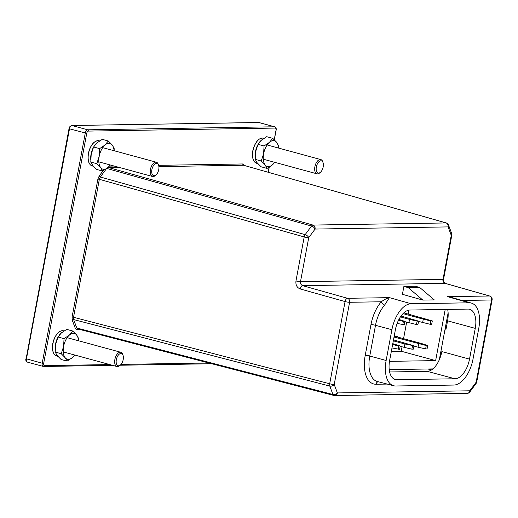 <?xml version="1.0" encoding="UTF-8"?>
<svg xmlns="http://www.w3.org/2000/svg" width="518" height="518" viewBox="0 0 518 518"><rect width="100%" height="100%" fill="white"/><g stroke="black" fill="none" stroke-linecap="round" stroke-linejoin="round"><path stroke-width="0.78" d="M396.218 336.661L397.571 337.03L397.643 336.642L394.159 336.7L393.557 339.899M404.785 321.646L416.491 324.533L417.942 324.514L418.576 321.128L401.016 316.051M397.138 323.446L404.208 324.734L404.843 321.348L398.925 319.444M393.492 339.879L413.973 345.746L404.927 343.997L393.311 340.838M391.984 347.941L399.598 349.359L400.233 345.972L392.786 343.648M397.571 337.03L422.151 343.719L427.706 345.525L426.256 345.551L394.081 337.089M408.903 322.766L409.537 319.379L417.126 321.147L416.491 324.533M417.126 321.147L418.576 321.128M400.427 316.899L409.537 319.379M398.523 320.234L403.386 321.367L402.758 324.76M403.386 321.367L404.843 321.348M412.516 345.771L411.881 349.158L404.293 347.39L404.927 343.997M404.293 347.39L400.181 346.27M411.881 349.158L413.338 349.132L413.973 345.746M392.618 344.554L398.782 345.992L398.148 349.378M398.782 345.992L400.233 345.972M426.256 345.551L425.621 348.938L418.032 347.164L418.667 343.777M418.032 347.164L413.914 346.043M425.621 348.938L427.072 348.912L427.706 345.525M422.636 322.546L423.271 319.153L430.859 320.927L430.225 324.313L418.525 321.425M430.859 320.927L432.316 320.901L431.682 324.287L430.225 324.313M432.316 320.901L403.839 312.859M403.023 313.643L423.271 319.153M439.355 359.628L448.122 312.801M389.219 369.619L432.86 368.913M445.208 309.46L435.638 360.606L401.21 351.236L402.046 346.775M403.561 338.662L406.649 322.151M408.171 314.037L408.903 310.127M435.638 360.606L389.484 361.35M391.336 351.398L401.21 351.236M92.036 165.507L92.165 165.935A13.047 6.896 -74.8 0 1 88.533 153.47A13.047 6.896 -74.8 0 1 98.006 140.637A13.047 6.896 -74.8 0 1 99.048 140.767C94.27 140.397 90.708 144.606 88.364 153.393C87.419 160.379 88.688 164.556 92.165 165.935L93.395 166.265M261.078 166.783L257.168 162.814L255.219 159.376L261.234 161.014L265.145 164.983L267.094 168.415L261.078 166.783M255.219 159.376L255.646 151.586L258.035 144.328L264.05 145.966L263.617 153.755L261.234 161.014M258.035 144.328L261.396 140.242L266.712 136.687L272.727 138.325L269.366 142.411L264.05 145.966M278.645 148.103L278.587 145.733L276.631 142.295L272.727 138.325M267.094 168.415L272.41 164.866L274.747 162.335M278.509 148.064A13.364 7.064 105.2 0 0 276.631 142.295A13.364 7.064 105.2 0 0 269.366 142.411A13.364 7.064 105.2 0 0 263.617 153.755A13.364 7.064 105.2 0 0 265.145 164.983A13.364 7.064 105.2 0 0 272.41 164.866A13.364 7.064 105.2 0 0 274.631 162.302M446.095 328.729L445.182 328.49M427.92 368.991L431.481 369.93M447.662 309.421A20.118 10.632 -74.8 0 1 447.578 320.823L445.849 330.057L444.936 329.817M469.515 359.136A19.969 10.554 -74.8 0 1 455.011 378.775L396.866 379.713A19.969 10.554 -74.8 0 1 395.292 379.526A19.969 10.554 -74.8 0 1 389.646 360.424L395.402 329.675A19.969 10.554 -74.8 0 1 409.906 310.029L468.052 309.091A19.969 10.554 -74.8 0 1 469.684 309.298A19.969 10.554 -74.8 0 1 475.265 328.38L469.515 359.136L441.822 351.573A20.118 10.632 -74.8 0 1 427.214 371.361L389.614 371.969M415.345 286.253L419.651 287.425L408.203 287.613L403.891 286.441L415.345 286.253M443.57 279.234C443.13 280.834 443.732 282.226 445.376 283.398A3.341 1.787 105.9 0 0 445.098 283.359C443.317 282.316 442.631 280.983 443.019 279.364A3.341 0.427 10.6 0 0 443.57 279.234L451.806 235.217A3.341 0.427 -169.4 0 1 451.262 235.347A3.341 2.286 -20.5 0 0 451.651 233.43L448.497 224.993A3.341 2.286 159.5 0 1 448.102 226.903A3.341 2.804 -90.9 0 0 445.998 222.908L243.512 165.242L446.283 222.947L312.969 225.065A3.341 2.804 89.1 0 1 315.074 229.06A3.341 1.677 -143.6 0 0 311.512 226.042A3.341 1.735 -74.3 0 1 312.969 225.065L108.12 167.431L118.635 167.262M80.62 329.688L76.826 329.746L75.369 328.516A1.068 0.732 159.5 0 1 76.781 328.011L332.951 394.522A3.341 2.286 -20.5 0 0 337.373 392.929A3.341 2.804 89.1 0 1 334.686 395.525L467.139 393.389A3.341 2.804 -90.9 0 0 469.826 390.792A3.341 1.677 36.4 0 1 469.774 392.029L476.12 383.437A3.341 1.677 -143.6 0 0 476.165 382.193A3.341 0.427 10.6 0 0 476.715 382.064L492.1 299.857A3.341 3.341 0 0 0 489.743 296.031L489.73 296.031A3.341 1.787 105.9 0 0 489.452 295.992L445.098 283.359L302.622 285.664C300.809 284.622 300.097 283.288 300.492 281.669L443.019 279.364L451.262 235.347L448.102 226.903L315.074 229.06L308.728 237.652A3.341 0.427 -169.4 0 1 304.195 236.94A3.341 1.735 -74.3 0 1 305.167 234.635L311.512 226.042L106.825 168.454M453.833 385.055L395.687 385.994A26.412 13.96 -74.8 0 1 393.641 385.755A26.412 13.96 -74.8 0 1 386.143 360.483L391.899 329.726A26.412 13.96 -74.8 0 1 411.078 303.749L469.23 302.81A26.412 13.96 -74.8 0 1 471.419 303.088A26.412 13.96 -74.8 0 1 478.774 328.321L473.018 359.078A26.412 13.96 -74.8 0 1 453.833 385.055M408.203 287.613L422.83 300.09L402.421 294.308L403.891 286.441M422.83 300.09L434.278 299.903L419.651 287.425M451.664 297.494L447.546 296.672L457.957 299.274M471.419 303.088L451.618 297.481M393.641 385.755L377.305 381.488A26.586 14.051 -74.8 0 1 369.755 356.047L375.511 325.298A26.586 14.051 -74.8 0 1 384.667 305.031L389.4 297.61L411.078 303.749M384.667 305.031A3.341 1.917 41 0 1 381.293 301.774C384.149 299.682 386.765 298.316 389.128 297.662L389.322 297.708M389.128 297.662L347.494 298.29A3.341 2.804 89.1 0 1 349.598 302.285A3.341 0.427 -169.4 0 1 345.072 301.573L300.2 288.953A3.341 1.735 -74.3 0 1 302.622 285.664L347.494 298.29A3.341 1.735 105.7 0 0 345.072 301.573L329.688 383.78A3.341 0.427 10.6 0 0 334.214 384.492A3.341 2.286 159.5 0 1 329.798 386.078L329.688 383.78L73.53 317.275L73.627 319.567L76.781 328.011L77.894 328.943M56.468 355.549L56.604 355.97A13.047 6.896 -74.8 0 1 52.965 343.505A13.047 6.896 -74.8 0 1 62.438 330.672A13.047 6.896 -74.8 0 1 63.487 330.801C58.702 330.432 55.141 334.647 52.804 343.434C51.858 350.414 53.121 354.597 56.598 355.97L57.828 356.306M256.475 162.846L256.611 163.274A13.047 6.896 -74.8 0 1 252.972 150.809A13.047 6.896 -74.8 0 1 262.451 137.976A13.047 6.896 -74.8 0 1 263.494 138.105C258.709 137.736 255.147 141.945 252.81 150.738C251.865 157.718 253.127 161.894 256.611 163.274L257.834 163.604M120.467 364.95L119.71 365.611A7.381 3.898 -74.8 0 1 117.541 366.595A7.381 3.898 -74.8 0 1 116.951 366.517A7.381 3.898 -74.8 0 1 114.873 359.466A7.381 3.898 -74.8 0 1 120.234 352.208A7.381 3.898 -74.8 0 1 120.823 352.279A7.381 3.898 -74.8 0 1 122.747 354.461L123.064 355.419A6.307 3.335 -74.8 0 1 123.193 359.583A6.307 3.335 -74.8 0 1 120.467 364.95A6.307 3.335 -74.8 0 1 116.33 359.693A6.307 3.335 -74.8 0 1 119.58 353.93A6.307 3.335 -74.8 0 1 123.064 355.419M156.035 174.909L155.277 175.57A7.381 3.898 -74.8 0 1 153.108 176.554A7.381 3.898 -74.8 0 1 152.512 176.483A7.381 3.898 -74.8 0 1 150.44 169.425A7.381 3.898 -74.8 0 1 155.795 162.166A7.381 3.898 -74.8 0 1 156.391 162.238A7.381 3.898 -74.8 0 1 158.307 164.426L158.625 165.378A6.307 3.335 -74.8 0 1 158.761 169.541A6.307 3.335 -74.8 0 1 156.035 174.909A6.307 3.335 -74.8 0 1 151.897 169.651A6.307 3.335 -74.8 0 1 155.147 163.895A6.307 3.335 -74.8 0 1 158.625 165.378M320.474 172.248L319.723 172.908A7.381 3.898 -74.8 0 1 317.547 173.893A7.381 3.898 -74.8 0 1 316.958 173.821A7.381 3.898 -74.8 0 1 314.879 166.764A7.381 3.898 -74.8 0 1 320.241 159.505A7.381 3.898 -74.8 0 1 320.83 159.583A7.381 3.898 -74.8 0 1 322.753 161.765L323.07 162.717A6.307 3.335 -74.8 0 1 323.2 166.887A6.307 3.335 -74.8 0 1 320.474 172.248A6.307 3.335 -74.8 0 1 316.343 166.997A6.307 3.335 -74.8 0 1 319.593 161.234A6.307 3.335 -74.8 0 1 323.07 162.717M61.072 359.479L57.161 355.51L55.212 352.072L61.228 353.71L65.132 357.679L67.087 361.117L61.072 359.479M55.212 352.072L55.64 344.282L58.022 337.024L64.044 338.662L63.61 346.451L61.228 353.71M58.022 337.024L61.383 332.938L66.699 329.383L72.721 331.021L69.36 335.107L64.044 338.662M78.639 340.799L78.581 338.429L76.625 334.991L72.721 331.021M67.087 361.117L72.403 357.562L74.734 355.031M78.503 340.76A13.364 7.064 105.2 0 0 76.625 334.991A13.364 7.064 105.2 0 0 69.36 335.107A13.364 7.064 105.2 0 0 63.61 346.451A13.364 7.064 105.2 0 0 65.132 357.679A13.364 7.064 105.2 0 0 72.403 357.562A13.364 7.064 105.2 0 0 74.624 355.005M96.633 169.438L92.728 165.469L90.773 162.037L96.788 163.669L100.699 167.638L102.648 171.076L96.633 169.438M90.773 162.037L91.207 154.247L93.59 146.989L99.605 148.627L99.178 156.417L96.788 163.669M93.59 146.989L96.95 142.903L102.266 139.348L108.281 140.987L104.921 145.072L99.605 148.627M114.2 150.757L114.141 148.388L112.192 144.956L108.281 140.987M102.648 171.076L107.964 167.521L110.302 164.996M114.064 150.725A13.364 7.064 105.2 0 0 112.192 144.956A13.364 7.064 105.2 0 0 104.921 145.072A13.364 7.064 105.2 0 0 99.178 156.417A13.364 7.064 105.2 0 0 100.699 167.638A13.364 7.064 105.2 0 0 107.964 167.521A13.364 7.064 105.2 0 0 110.192 164.964M94.03 142.489A12.672 6.695 105.2 0 0 88.429 153.38M90.721 159.356A13.047 6.896 -74.8 0 1 91.071 154.157A13.047 6.896 -74.8 0 1 93.357 147.507M94.664 145.364A13.047 6.896 -74.8 0 1 97.462 142.469M88.416 153.432A12.672 6.695 105.2 0 0 88.746 161.907M71.717 125.492A1.068 0.9 89.1 0 1 71.931 125.518A3.341 1.768 105.2 0 0 69.503 128.807L69.036 128.6C68.907 127.441 69.8 126.405 71.717 125.492L259 122.533A3.341 1.768 105.2 0 0 258.735 122.501A1.068 0.9 -90.9 0 0 258.307 122.507M274.236 139.711L276.003 130.264A2.273 1.198 105.2 0 0 275.181 128.069L88.384 131.093A2.273 1.198 105.2 0 0 86.733 133.327L69.503 128.807L26.437 358.922A3.341 1.768 105.2 0 0 27.383 362.121C25.945 361.195 25.473 360.062 25.971 358.715L42.211 363.215A3.341 1.768 -74.8 0 0 43.149 366.407L43.629 366.472A1.068 0.9 89.1 0 1 43.415 366.446A3.341 1.768 -74.8 0 1 43.149 366.407L27.383 362.121M26.146 358.676L69.036 128.6M275.181 128.069A1.068 0.9 -90.9 0 0 274.501 126.787L258.735 122.501L71.931 125.518L87.704 129.811A3.341 1.768 -74.8 0 0 85.276 133.1L42.211 363.215L43.667 363.442A2.273 1.198 105.2 0 0 44.49 365.637A1.068 0.9 89.1 0 1 43.629 366.472L112.665 365.352M88.384 131.093A1.068 0.9 -90.9 0 0 87.704 129.811L274.501 126.787A3.341 1.768 -74.8 0 1 274.767 126.826L259 122.533M475.265 328.38L447.578 320.823M455.011 378.775L427.214 371.361M396.866 379.713L393.835 378.904M158.89 166.608L243.512 165.242A1.068 0.9 -90.9 0 1 242.838 163.96L244.302 165.197A1.068 0.732 -20.5 0 0 244.192 165.391M276.003 130.264L274.378 139.847M268.149 172.216L269.075 167.282M86.733 133.327L43.667 363.442M44.49 365.637L109.835 364.581M121.011 364.4L208.851 362.982M76.826 329.746A1.068 0.9 89.1 0 1 77.661 328.917M109.382 166.123L114.161 166.045M158.605 165.326L242.838 163.96M106.365 168.79L100.304 177.001A1.068 0.537 36.4 0 1 99.171 176.029L102.946 170.914M75.369 328.516L72.209 320.079A1.068 0.732 159.5 0 1 73.627 319.567L329.798 386.078L332.951 394.522L334.052 395.448M300.2 288.953C296.956 287.645 295.545 284.978 295.959 280.963A3.341 0.427 10.6 0 0 300.492 281.669L308.728 237.652A3.341 1.677 -143.6 0 0 305.167 234.635L100.304 177.001L99.346 179.312L97.896 179.086L72.08 317.048L72.209 320.079M99.171 176.029L97.896 179.086M72.08 317.048L73.53 317.275L99.346 179.312L304.195 236.94L295.959 280.963M492.1 299.857A3.341 0.427 -169.4 0 1 491.55 299.987A3.341 2.804 -90.9 0 0 489.452 295.992L447.546 296.672L469.23 302.81M387.192 384.071L376.036 384.252A29.927 15.818 -74.8 0 1 365.222 355.342A3.341 0.427 -169.4 0 1 369.755 356.047L386.143 360.483M365.222 355.342L370.979 324.585A3.341 0.427 -169.4 0 1 375.511 325.298L391.899 329.726M370.979 324.585A29.927 15.818 -74.8 0 1 381.293 301.774L349.598 302.285L334.214 384.492L337.373 392.929L469.826 390.792L476.165 382.193L491.55 299.987L462.153 300.466M376.036 384.252A3.341 2.804 89.1 0 1 378.198 381.721M58.469 332.53A12.672 6.695 105.2 0 0 52.862 343.421M55.154 349.391A13.047 6.896 -74.8 0 1 55.51 344.198A13.047 6.896 -74.8 0 1 57.789 337.542M59.104 335.399A13.047 6.896 -74.8 0 1 61.895 332.504M52.855 343.466A12.672 6.695 105.2 0 0 53.186 351.949M258.476 139.834A12.672 6.695 105.2 0 0 252.875 150.719M255.16 156.695A13.047 6.896 -74.8 0 1 255.516 151.502A13.047 6.896 -74.8 0 1 257.802 144.846M259.11 142.703A13.047 6.896 -74.8 0 1 261.901 139.808M252.862 150.77A12.672 6.695 105.2 0 0 253.192 159.253M99.605 140.915L99.048 140.767M448.497 224.993A3.341 3.341 0 0 0 446.276 222.947M451.806 235.217A3.341 3.341 0 0 0 451.651 233.43M269.263 167.165L268.311 172.261M276.178 130.225C276.437 128.399 275.964 127.266 274.767 126.826M211.817 363.753L120.144 365.235M489.73 296.031L445.376 283.398M334.686 395.525A3.341 3.341 0 0 1 333.793 395.422L77.635 328.911M467.139 393.389A3.341 3.341 0 0 0 469.774 392.029M476.12 383.437A3.341 3.341 0 0 0 476.715 382.064M64.038 330.95L63.487 330.801M264.05 138.254L263.494 138.105M63.261 351.91L116.951 366.517M67.133 337.671L120.823 352.279M98.821 161.869L152.512 176.483M102.7 147.63L156.391 162.238M263.267 159.207L316.958 173.821M267.139 144.969L320.83 159.583"/></g></svg>
